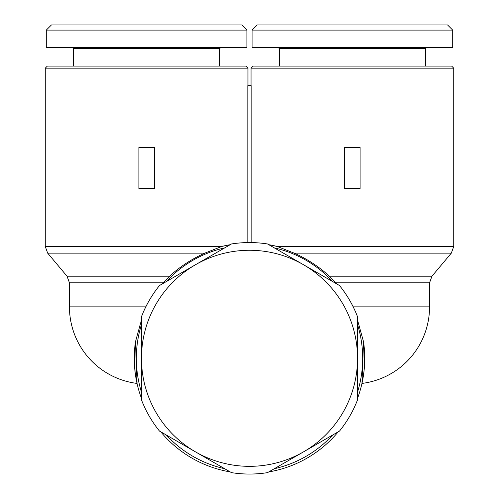 <?xml version="1.0" encoding="UTF-8"?>
<svg xmlns="http://www.w3.org/2000/svg" width="499" height="499" viewBox="0 0 499 499"><rect width="100%" height="100%" fill="white"/><g stroke="black" fill="none" stroke-linecap="round" stroke-linejoin="round"><path stroke-width="0.75" d="M274.3 247.878A113.173 113.173 0 0 1 332.727 281.611M357.534 324.568A113.173 113.173 0 0 1 357.534 392.033M332.727 434.991A113.173 113.173 0 0 1 274.3 468.729M357.534 398.402A115.232 115.232 0 0 0 363.54 341.771L361.962 383.425L363.921 371.961L364.607 363.715L364.663 354.346L363.54 341.771A115.232 115.232 0 0 1 357.534 398.402A115.232 115.232 0 0 0 363.54 341.771L357.534 320.071M338.241 431.81A115.232 115.232 0 0 1 268.786 471.911A115.232 115.232 0 0 0 338.241 431.81A115.232 115.232 0 0 1 268.786 471.911M336.688 283.9L329.421 276.209C318.792 266.56 307.047 258.869 294.192 253.143L277.157 246.437L268.786 244.697A115.232 115.232 0 0 1 277.157 246.437L274.787 245.876M45.272 68.163L247.959 68.163L247.959 85.653L247.959 68.163L245.901 66.105L47.33 66.105L45.272 68.163L45.272 246.525L221.581 246.525L204.808 253.143C191.529 259.124 179.783 266.815 169.579 276.209L162.312 283.9M294.192 253.143L451.321 253.143L453.728 246.525L453.728 68.163L451.67 66.105L453.728 68.163L451.67 66.105L253.099 66.105L251.041 68.163L453.728 68.163L453.728 246.525L277.419 246.525M247.828 242.57L247.828 85.653L251.172 85.653L251.172 242.57M219.66 48.615L220.689 47.586L219.66 48.615L219.66 66.105L219.66 48.615L73.565 48.615L72.536 47.586M146.612 30.096L246.93 30.096L246.93 47.586L46.301 47.586L46.301 30.096L146.612 30.096M246.93 30.096L246.93 47.586L246.93 30.096L241.784 24.95L246.93 30.096L241.784 24.95L51.441 24.95L46.301 30.096M425.435 66.105L425.435 48.615L426.464 47.586L425.435 48.615L425.435 66.105L425.435 48.615L279.34 48.615L278.311 47.586M352.388 30.096L452.699 30.096L452.699 47.586L252.07 47.586L252.07 30.096L352.388 30.096M447.559 24.95L452.699 30.096L447.559 24.95L257.216 24.95L252.07 30.096M363.921 371.961L361.962 383.425L363.921 371.961M231.474 243.967A115.749 115.749 0 0 1 267.526 243.967L303.517 264.744A108.034 108.034 0 0 0 195.483 264.744L231.474 243.967M249.5 474.05A115.749 115.749 0 0 1 231.474 472.64L195.483 451.863A108.034 108.034 0 0 0 357.534 358.301A108.034 108.034 0 0 0 303.517 264.744L339.501 285.522A115.749 115.749 0 0 1 357.534 316.746L357.534 399.855A115.749 115.749 0 0 1 339.501 431.08L267.526 472.64A115.749 115.749 0 0 1 249.5 474.05M195.483 451.863L159.499 431.08A115.749 115.749 0 0 1 141.467 399.855L141.467 358.301A108.034 108.034 0 0 0 195.483 451.863M141.467 358.301L141.467 316.746A115.749 115.749 0 0 1 159.499 285.522L195.483 264.744A108.034 108.034 0 0 0 141.467 358.301M166.273 281.611A113.173 113.173 0 0 1 224.7 247.878M141.467 392.033A113.173 113.173 0 0 1 141.467 324.568M224.7 468.729A113.173 113.173 0 0 1 166.273 434.991M222.304 246.325L230.214 244.697L222.304 246.325M230.214 471.911A115.232 115.232 0 0 1 160.759 431.81A115.232 115.232 0 0 0 230.214 471.911A115.232 115.232 0 0 1 160.759 431.81M141.467 398.402A115.232 115.232 0 0 1 135.46 341.771A115.232 115.232 0 0 0 141.467 398.402A115.232 115.232 0 0 1 135.46 341.771L137.038 383.425L135.079 371.961L134.393 363.715L134.275 356.773L135.079 371.961L137.038 383.425L135.079 371.961L134.393 363.715L134.636 349.057L135.46 341.771L137.038 383.425L135.46 341.771L141.467 320.071M221.581 246.525L221.843 246.437A115.232 115.232 0 0 1 230.214 244.697M344.672 188.541L344.672 147.386L360.103 147.386L360.103 188.541L344.672 188.541M154.328 188.541L138.897 188.541L138.897 147.386L154.328 147.386L154.328 188.541M169.579 276.209L67.041 276.209L69.448 282.827L163.217 282.827M145.814 306.86L69.448 306.86A77.164 77.164 0 0 0 137.038 383.425M67.041 276.209L47.679 253.143L204.808 253.143M335.783 282.827L429.552 282.827L431.959 276.209L329.421 276.209M361.962 383.425A77.164 77.164 0 0 0 429.552 306.86A77.164 77.164 0 0 1 361.962 383.425A77.164 77.164 0 0 0 429.552 306.86L353.186 306.86M69.448 282.827L69.448 306.86M251.041 68.163L251.041 85.653M453.728 246.525L451.321 253.143L453.728 246.525M452.699 30.096L452.699 47.586L452.699 30.096M431.959 276.209L451.321 253.143M429.552 282.827L429.552 306.86M47.679 253.143L45.272 246.525M279.34 48.615L279.34 66.105M245.901 66.105L247.959 68.163M73.565 48.615L73.565 66.105"/></g></svg>
